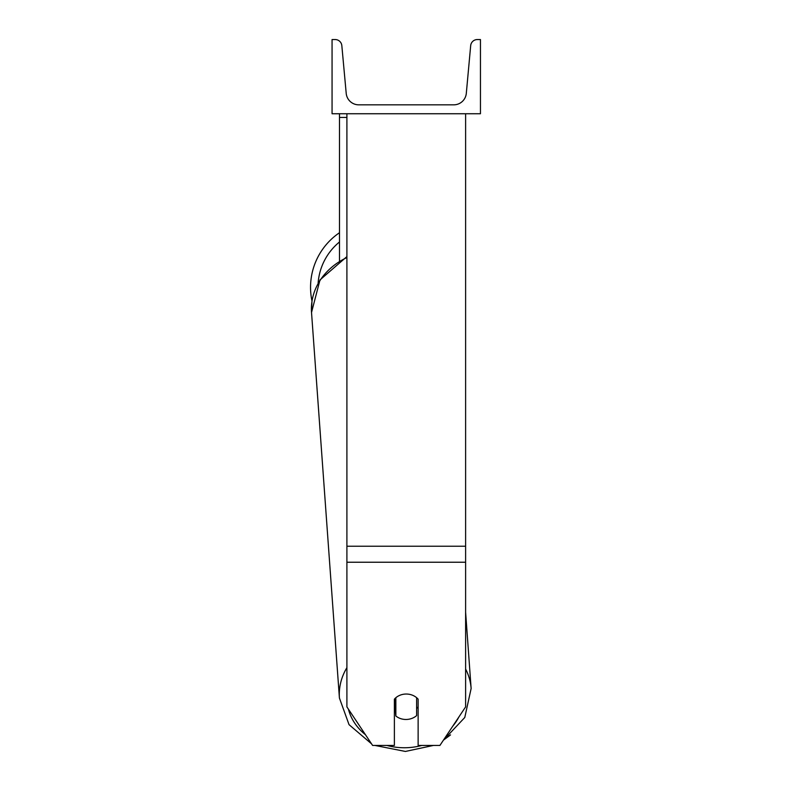 <?xml version="1.0" encoding="UTF-8"?>
<svg xmlns="http://www.w3.org/2000/svg" width="791" height="791" viewBox="0 0 791 791"><rect width="100%" height="100%" fill="white"/><g stroke="black" fill="none" stroke-linecap="round" stroke-linejoin="round"><path stroke-width="1.19" d="M465.612 562.233L346.903 562.233L346.903 706.887L372.601 745.438L394.383 745.438L394.383 699.175A14.841 12.854 0 0 1 406.258 694.033A14.841 12.854 0 0 1 418.132 699.175L418.132 745.438L439.915 745.438L465.612 706.887L465.612 113.746M346.903 562.233L346.903 113.746M346.903 117.454L339.487 117.454L339.487 260.694M339.487 113.746L339.487 117.454M346.903 667.653A66.029 57.15 175.9 0 0 339.418 698.038L311.525 312.485L311.98 301.025A66.029 66.029 0 0 1 339.487 232.722A66.029 66.029 0 0 0 310.547 287.351M480.453 113.746L332.062 113.746L332.062 39.55L335.176 39.55A6.674 6.674 0 0 1 341.831 45.621L346.211 93.378A12.616 12.616 0 0 0 358.778 104.837L453.737 104.837A12.616 12.616 0 0 0 466.304 93.378L470.685 45.621A6.674 6.674 0 0 1 477.339 39.55L480.453 39.55L480.453 113.746M394.383 708.4A14.841 12.844 175.9 0 0 395.371 709.309L395.856 715.984A14.841 12.844 175.9 0 0 406.238 719.474A14.841 12.844 175.9 0 0 416.62 715.608L416.62 697.692M395.856 715.984L395.856 697.721M416.62 708.499A14.841 12.844 175.9 0 0 418.132 706.808M395.371 709.309L395.371 698.146M465.612 546.235L346.903 546.235M339.487 241.977A58.613 58.613 0 0 0 318.13 283.049M421.85 745.438A58.613 50.723 -4.1 0 1 405.546 747.742A58.613 50.723 -4.1 0 1 386.908 745.438M365.462 734.72A58.613 50.723 -4.1 0 1 348.386 709.102M346.903 256.61L319.989 279.915L311.525 312.485A66.029 57.15 -4.1 0 1 346.903 257.559M458.899 716.962A58.613 50.723 -4.1 0 1 452.768 726.148M450.524 734.908L443.454 740.129L464.782 717.486L471.129 688.506A66.029 57.15 175.9 0 0 465.612 669.028M433.438 745.438L405.407 751.45L433.438 745.438M339.418 698.038L349.039 724.655L371.543 743.837M374.924 745.438L405.407 751.45M471.129 688.506L465.612 612.185"/></g></svg>
